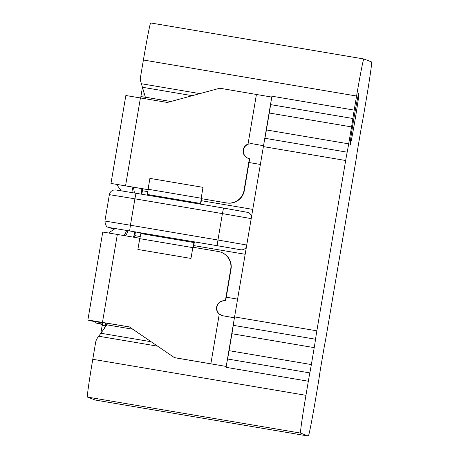 <?xml version="1.0" encoding="UTF-8"?>
<svg xmlns="http://www.w3.org/2000/svg" width="459" height="459" viewBox="0 0 459 459"><rect width="100%" height="100%" fill="white"/><g stroke="black" fill="none" stroke-linecap="round" stroke-linejoin="round"><path stroke-width="0.69" d="M353.814 118.87A26.559 0.694 99.6 0 0 350.039 145.302A26.559 0.694 99.6 0 0 355.14 119.374A26.559 0.694 99.6 0 0 358.886 92.942A26.559 0.694 99.6 0 0 353.814 118.87M251.538 216.671A5.692 5.692 -69.1 0 0 247.98 212.425L223.504 208.053L222.414 213.613L251.211 218.61M240.08 249.667A5.692 5.692 -69.1 0 0 246.408 246.999M113.264 228.18A5.692 5.692 110.9 0 1 110.068 227.928L108.496 227.325A5.692 5.692 110.9 0 0 110.12 227.687M141.825 194.249L142.422 190.737L147.844 191.655M201.323 200.698L252.771 209.39M134.097 237.28L134.826 235.633L135.462 231.887M134.826 235.633L140.247 236.551M193.732 245.588L245.175 254.28M157.523 346.155L98.708 336.217L97.652 337.663A11.383 11.377 -69.1 0 0 95.621 342.483L92.775 359.288L305.952 395.314L308.333 381.234A11.383 0.298 -80.4 0 1 309.842 372.903A11.383 0.298 99.6 0 0 311.351 364.572L314.22 347.635A11.383 0.298 99.6 0 0 315.54 339.23A11.383 0.298 -80.4 0 1 316.859 330.83L345.667 160.507L263.386 146.605A11.383 0.298 -80.4 0 1 263.541 145.721L251.951 143.684L248.032 144.051A7.591 7.585 -69.1 0 0 249.409 158.642L244.027 190.445L244.314 190.554A15.176 15.17 110.9 0 1 226.821 202.987L201.237 198.632L200.451 204.157M263.541 145.721A11.383 0.298 -80.4 0 1 264.895 138.274A11.383 0.298 99.6 0 0 266.409 129.943L269.272 113.006A11.383 0.298 99.6 0 0 270.592 104.606A11.383 0.298 -80.4 0 1 271.912 96.201L263.535 145.721L251.951 143.684M230.739 269.003A15.176 15.17 -69.1 0 0 221.198 252.301L221.485 252.41A15.176 15.17 110.9 0 1 231.026 269.112L230.739 269.003L225.363 300.806A7.591 7.585 -69.1 0 0 219.264 314.134L222.844 315.775L234.429 317.812A11.383 0.298 -80.4 0 1 234.578 316.928L263.386 146.605M129.513 326.992L99.104 321.874L100.997 322.597L101.066 322.189M133.133 187.152A15.176 15.17 110.9 0 1 134.257 192.969M128.009 230.625A15.176 15.17 110.9 0 1 125.422 235.817M174.213 357.578L226.207 366.443L226.058 367.326A11.383 0.298 -80.4 0 1 227.566 358.995A11.383 0.298 99.6 0 0 229.075 350.67L231.938 333.727A11.383 0.298 99.6 0 0 233.258 325.328A11.383 0.298 -80.4 0 1 234.434 317.812L226.207 366.443L174.5 357.687L129.392 326.911L87.881 319.975L89.775 320.703L100.997 322.597M148.125 189.687L110.975 183.428L125.846 95.512L167.357 102.449L219.775 88.22L271.762 97.084M231.026 269.112L225.644 300.915A7.591 7.585 -69.1 0 0 219.545 314.243L221.542 315.431M249.409 158.642L249.69 158.751L244.314 190.554M252.318 143.822C251.985 143.541 250.654 143.656 248.313 144.16A7.591 7.585 -69.1 0 0 248.107 158.303M221.198 252.301A15.176 15.17 -69.1 0 0 218.312 251.515L192.883 247.217L190.984 258.44L137.878 249.461L139.777 238.238L117.338 234.446L102.466 322.361M226.821 202.987L201.237 198.632M226.539 202.878A15.176 15.17 -69.1 0 0 244.027 190.445M147.999 189.607L148.182 189.263A15.176 0.396 -80.4 0 1 149.898 178.385L147.999 189.607L110.975 183.428M149.898 178.385L203.004 187.358L201.105 198.581M194.088 241.79L193.015 247.24M193.417 247.303A15.176 0.396 99.6 0 0 194.392 241.841M200.755 204.209A15.176 0.396 99.6 0 0 201.633 198.73M87.881 319.975L102.747 232.059L117.338 234.446M148.131 189.653L147.345 195.184M137.878 249.461A15.176 0.396 99.6 0 1 139.829 238.674L140.982 232.816M108.594 232.988L114.188 229.207A3.792 3.792 -69.1 0 0 115.002 228.462M123.901 235.559A15.176 15.17 -69.1 0 0 126.609 230.389M132.932 192.746A15.176 15.17 -69.1 0 0 131.928 186.951M121.205 190.801A3.792 3.792 110.9 0 0 120.797 190.118L116.597 184.501M305.952 395.314A37.942 0.993 99.6 0 0 300.57 433.084L308.328 436.05A37.942 0.993 99.6 0 0 315.603 398.997L317.984 384.917A11.383 0.298 -80.4 0 0 319.303 376.518A11.383 0.298 99.6 0 1 320.623 368.118L323.492 351.175A11.383 0.298 99.6 0 1 325.001 342.844A11.383 0.298 -80.4 0 0 326.51 334.519L355.318 164.196A11.383 0.298 -80.4 0 0 356.637 155.796A11.383 0.298 99.6 0 1 357.957 147.391L360.826 130.454A11.383 0.298 99.6 0 1 362.335 122.123A11.383 0.298 -80.4 0 0 363.844 113.792L366.225 99.712A37.942 0.993 99.6 0 0 371.606 61.942L363.844 58.976A37.942 0.993 99.6 0 0 356.574 96.029L354.193 110.108L271.912 96.201M150.667 22.95L363.844 58.976L150.672 22.95A37.942 0.993 99.6 0 0 150.667 22.95A37.942 0.993 99.6 0 0 143.397 60.003L140.557 76.802A11.383 11.377 -69.1 0 0 140.89 82.023L141.412 83.739L199.889 93.619M95.851 321.73L95.644 322.941L102.34 324.536M102.414 324.088L95.644 322.941M113.419 228.203A5.692 5.692 -69.1 0 0 114.274 229.15M95.156 400.024L95.156 400.024A37.942 0.993 99.6 0 0 95.162 400.024L308.328 436.05A37.942 0.993 99.6 0 0 308.333 436.05L95.156 400.024L87.394 397.058L300.57 433.084M92.775 359.288A37.942 0.993 99.6 0 0 87.394 397.058M145.813 98.805L141.412 83.739M249.053 162.532L260.368 164.442M142.422 190.737L142.25 188.695M226.276 297.208L237.59 299.125M107.871 323.337L100.9 333.245L151.028 341.714M345.667 160.507A11.383 0.298 -80.4 0 1 347.176 152.181A11.383 0.298 99.6 0 0 348.685 143.851L351.548 126.913A11.383 0.298 99.6 0 0 352.873 118.508A11.383 0.298 -80.4 0 1 354.193 110.108M98.708 336.217L100.9 333.245M142.124 192.493L141.481 192.55L141.194 188.517M134.94 234.945L134.355 234.681L134.843 231.784M144.436 98.576L143.988 97.056L143.868 91.674M143.747 98.461L143.988 97.056L140.902 96.579M104.176 328.822L105.289 325.838L102.202 325.356L102.69 322.465M109.965 227.664L217.141 245.691L217.95 240.023L246.741 245.02M129.627 230.9L130.436 225.231L217.95 240.023L222.414 213.613L134.9 198.822L135.99 193.262L223.504 208.053M108.496 227.325C106.54 227.148 105.346 225.059 104.91 221.054L130.436 225.231L134.9 198.822L109.374 194.645C109.919 192.166 111.428 190.617 113.895 190.009L115.84 189.957L135.99 193.262M210.865 363.769L219.264 314.134M248.032 144.051L256.426 94.416M140.431 97.899L125.559 185.815M140.838 233.562L193.945 242.541M139.829 238.674L192.814 247.625M148.182 189.263L201.168 198.219M147.448 194.478L200.554 203.452M143.397 60.003L356.574 96.029M308.333 381.234L226.058 367.326M192.281 95.684L142.502 87.273M145.566 97.228L170.851 101.502M132.76 329.218L107.062 324.874M316.859 330.83L234.578 316.928M352.873 118.508L270.592 104.606M347.176 152.181L264.895 138.274M348.685 143.851L266.409 129.943M351.548 126.913L269.272 113.006M309.842 372.903L227.566 358.995M311.351 364.572L229.075 350.67M314.22 347.635L231.938 333.727M315.54 339.23L233.258 325.328M141.211 194.146L141.481 192.55M105.777 322.981L105.289 325.838L107.159 323.216M133.294 237.148L134.355 234.681M217.141 245.691L240.137 249.679M104.91 221.054L109.374 194.645M140.666 97.939L142.462 87.141M100.831 333.332L102.202 325.356"/></g></svg>
